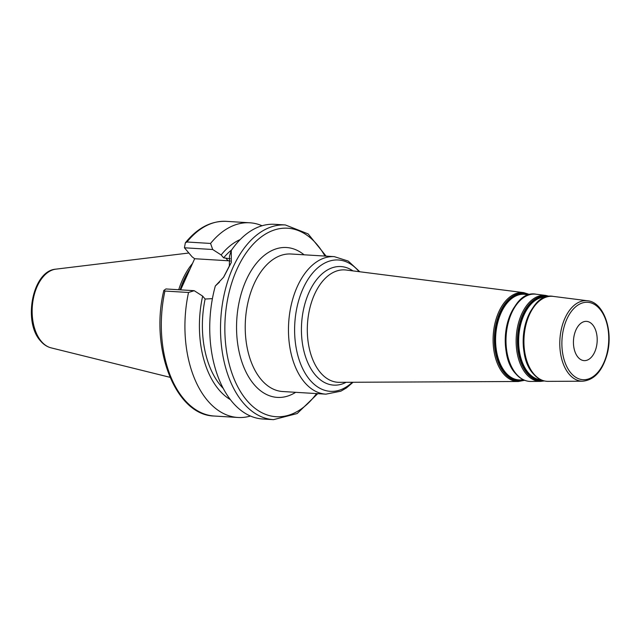 <?xml version="1.0" encoding="UTF-8"?>
<svg xmlns="http://www.w3.org/2000/svg" width="641" height="641" viewBox="0 0 641 641"><rect width="100%" height="100%" fill="white"/><g stroke="black" fill="none" stroke-linecap="round" stroke-linejoin="round"><path stroke-width="0.96" d="M578.022 357.237A19.663 11.842 93.5 0 0 584.119 360.619A19.663 11.842 93.5 0 0 597.14 341.717A19.663 11.842 93.5 0 0 586.515 321.373A19.663 11.842 93.5 0 0 574.288 334.874A19.663 11.842 93.5 0 0 578.022 357.237M326.141 256.144L308.153 233.917L285.405 224.967L274.628 224.302A97.528 58.748 93.5 0 0 231.281 250.479L229.494 256.071L229.358 265.983L223.469 277.417M219.494 282.104L215.328 285.974L223.677 277.136L231.305 262.473L231.281 250.479M215.328 285.974A97.528 58.748 93.5 0 0 262.73 418.998L273.507 419.655L297.176 413.541L317.736 393.662M210.569 243.444L186.964 242.002L185.345 242.827L184.432 247.787L212.692 249.509L210.569 243.444A97.528 58.748 93.5 0 1 249.806 222.788A97.528 58.748 93.5 0 1 262.081 225.752M230.255 261.031A24.927 16.85 -40.3 0 0 228.076 260.759L194.656 258.724L192.092 256.801L184.432 247.787M188.534 292.48L194.191 290.685L165.931 288.955L163.848 290.437L164.929 291.038L188.534 292.48A97.528 58.748 93.5 0 0 237.915 417.475A97.528 58.748 93.5 0 0 250.455 416.033M212.692 249.509L221.153 254.95L223.629 257.858L230.191 258.78M240.199 239.566A83.883 50.535 93.5 0 0 221.153 254.95M180.658 289.86L194.656 258.724M212.419 298.642L205.12 299.035L202.652 296.118A83.883 50.535 93.5 0 0 230.415 399.655M202.652 296.118L194.191 290.685M231.721 249.846A78.947 47.562 93.5 0 0 223.629 257.858M205.12 299.035A78.947 47.562 93.5 0 0 223.252 388.422M192.54 263.435A68.811 41.449 93.5 0 0 178.711 289.74M190.121 268.803A68.114 41.032 93.5 0 0 180.129 289.828M531.645 309.611A41.152 24.791 93.5 0 0 528.224 365.61M541.004 379.801A41.441 24.959 -86.5 0 1 528.296 372.677A41.441 24.959 -86.5 0 1 520.404 325.668A41.441 24.959 -86.5 0 1 546.06 297.079M541.821 299.211A42.034 25.32 93.5 0 0 523.849 333.424A42.034 25.32 93.5 0 0 533.184 373.479M546.909 296.831A41.777 25.167 93.5 0 0 520.043 324.554A41.777 25.167 93.5 0 0 527.759 372.934A41.777 25.167 93.5 0 0 541.821 380.153M543.264 380.658A42.41 25.552 -86.5 0 1 527.263 373.439A42.41 25.552 -86.5 0 1 519.779 322.992A42.41 25.552 -86.5 0 1 548.4 296.511M513.946 307.76A42.282 25.472 93.5 0 0 510.428 365.29M523.721 379.921L519.915 379.945A42.899 25.84 -86.5 0 1 505.589 372.525A42.899 25.84 -86.5 0 1 497.64 322.944A42.899 25.84 -86.5 0 1 525.139 294.371L528.921 294.86M524.378 297.095A43.163 26.001 93.5 0 0 505.933 332.23A43.163 26.001 93.5 0 0 515.516 373.366M527.823 294.716A43.235 26.041 93.5 0 0 497.688 320.388A43.235 26.041 93.5 0 0 505.044 372.782A43.235 26.041 93.5 0 0 522.615 379.929M524.122 380.097A43.868 26.425 -86.5 0 1 504.547 373.294A43.868 26.425 -86.5 0 1 497.488 318.801A43.868 26.425 -86.5 0 1 529.338 294.732M533.857 373.999A42.594 25.656 -86.5 0 1 525.965 324.763A42.594 25.656 -86.5 0 1 553.271 296.398C527.471 291.014 512.439 352.029 533.32 373.775C537.607 378.775 542.526 381.299 548.079 381.363A42.594 25.656 -86.5 0 1 533.857 373.999M582.653 381.203C594.095 380.121 602.211 371.275 607.019 354.681C613.701 331.085 603.846 302.095 587.565 300.765A40.327 24.294 93.5 0 0 561.716 327.615A40.327 24.294 93.5 0 0 569.184 374.232A40.327 24.294 93.5 0 0 582.653 381.203L548.079 381.363M549.521 296.35L545.828 295.445A43.083 25.952 93.5 0 0 518.2 324.138A43.083 25.952 93.5 0 0 526.181 373.951A43.083 25.952 93.5 0 0 540.579 381.395L544.353 380.946M516.189 373.879A43.732 26.345 -86.5 0 1 508.089 323.328A43.732 26.345 -86.5 0 1 536.124 294.211C509.659 288.682 494.219 351.34 515.652 373.663C520.051 378.783 525.099 381.379 530.796 381.443A43.732 26.345 -86.5 0 1 516.189 373.879M529.883 294.588L523.785 292.641A44.541 26.834 93.5 0 0 495.221 322.303A44.541 26.834 93.5 0 0 503.473 373.799A44.541 26.834 93.5 0 0 518.353 381.499L524.642 380.305M518.353 381.499L339.241 382.324A56.296 33.917 -86.5 0 1 320.428 372.589A56.296 33.917 -86.5 0 1 310.004 307.512A56.296 33.917 -86.5 0 1 346.1 270.021L523.785 292.641M570.923 373.03A38.78 23.364 -86.5 0 1 576.499 306.118A38.78 23.364 -86.5 0 1 608.533 343.84A38.78 23.364 -86.5 0 1 570.923 373.03M352.935 270.887A59.389 35.776 93.5 0 0 306.823 297.849A59.389 35.776 93.5 0 0 315.268 374.897A59.389 35.776 93.5 0 0 346.132 382.292M352.334 382.26A65.791 39.63 -86.5 0 1 309.948 380.009A65.791 39.63 -86.5 0 1 303.105 288.458A65.791 39.63 -86.5 0 1 359.088 271.672M359.817 271.768L348.215 261.071L334.298 256.64A68.891 41.497 93.5 0 0 291.455 303.954A68.891 41.497 93.5 0 0 304.523 382.3A68.891 41.497 93.5 0 0 325.892 394.159L340.876 391.17L346.396 387.973L353.071 382.26M325.892 394.159L282.657 391.523A68.891 41.497 -86.5 0 1 261.28 379.664A68.891 41.497 -86.5 0 1 248.211 301.318A68.891 41.497 -86.5 0 1 291.054 254.004L334.298 256.64M304.074 254.798A75.077 45.231 93.5 0 0 236.777 319.699A75.077 45.231 93.5 0 0 295.677 392.316M324.955 256.071A94.427 56.889 93.5 0 0 240.471 262.161A94.427 56.889 93.5 0 0 246.865 400.457A94.427 56.889 93.5 0 0 316.558 393.59M285.405 224.967A97.528 58.748 93.5 0 0 224.743 291.951A97.528 58.748 93.5 0 0 243.251 402.86A97.528 58.748 93.5 0 0 273.507 419.655M185.345 242.827C197.42 227.956 211.041 220.8 226.201 221.345A97.528 58.748 93.5 0 0 186.964 242.002M164.929 291.038A97.528 58.748 93.5 0 0 214.31 416.033C175.305 415.384 149.698 348.151 163.84 290.437M228.076 260.759L225.72 257.986M55.895 269.148A39.67 23.893 93.5 0 0 33.404 298.41A39.67 23.893 93.5 0 0 41.385 341.429A39.67 23.893 93.5 0 0 51.088 347.855C47.073 346.813 43.556 344.505 40.519 340.924C22.699 321.878 32.491 270.654 55.895 269.148L188.871 253.011M186.98 275.79A68.114 41.032 93.5 0 0 182.853 284.981M587.565 300.765L553.271 296.398M545.828 295.445L536.124 294.211M540.579 381.395L530.796 381.443M226.201 221.345L249.806 222.788M214.31 416.033L237.915 417.475M51.088 347.855L169.985 377.309"/></g></svg>

